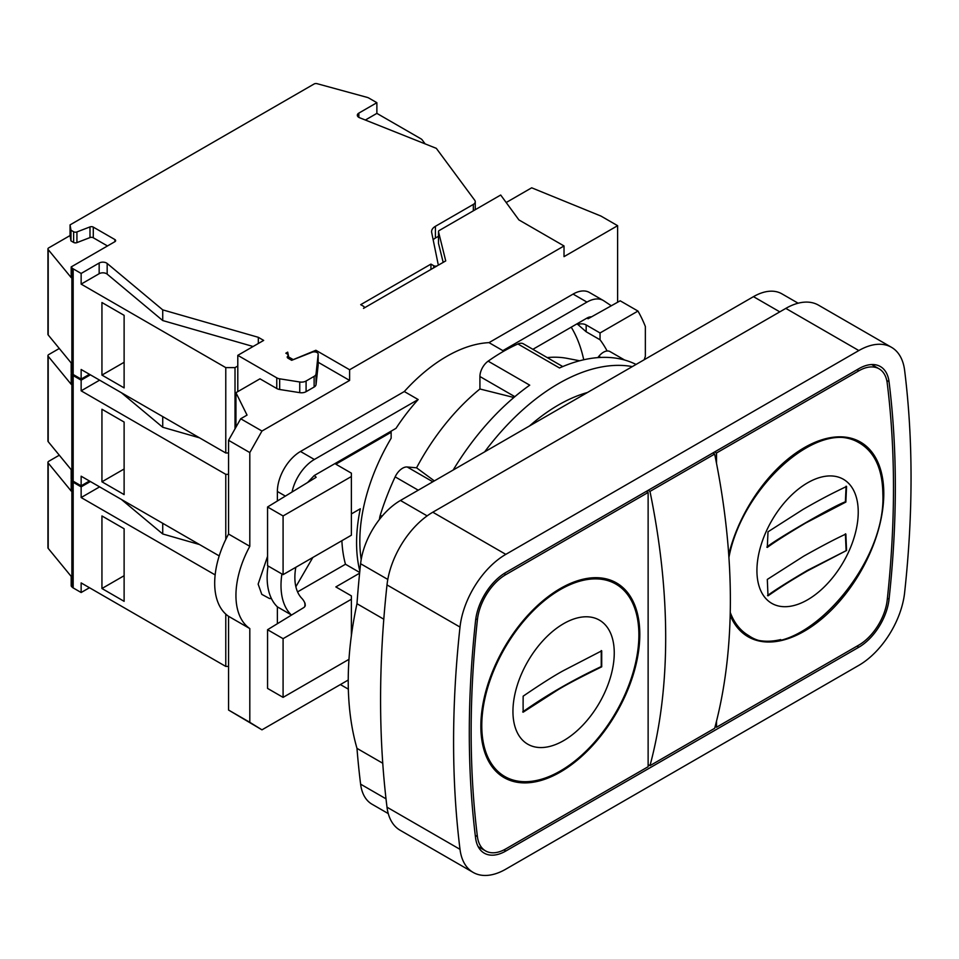 <?xml version="1.0" encoding="UTF-8"?>
<svg xmlns="http://www.w3.org/2000/svg" width="959" height="959" viewBox="0 0 959 959"><rect width="100%" height="100%" fill="white"/><g stroke="black" fill="none" stroke-linecap="round" stroke-linejoin="round"><path stroke-width="1.44" d="M59.29 455.201L48.717 461.315A2.613 1.51 0 0 0 47.95 462.382L47.95 547.745A2.613 1.51 0 0 0 48.202 548.392L71.182 576.395L71.182 585.997L71.877 586.86A6.533 3.776 0 0 0 73.172 587.915L81.143 592.518L81.143 582.916L225.773 666.421L228.554 666.421M249.808 722.319L228.554 710.044L261.963 729.835L249.808 722.319L249.808 628.577A74.502 43.011 -60 0 1 249.808 546.318L249.808 452.576L261.963 431.035L349.615 380.423L349.615 369.754L564.024 245.96L518.903 219.911L500.694 195.025L439.258 230.496A2.613 1.51 0 0 0 438.491 231.563A2.613 1.51 0 0 0 438.515 231.778L445.731 260.908L438.335 265.175L431.682 232.522A13.066 7.54 180 0 1 431.598 231.646A13.066 7.54 180 0 1 435.422 226.3L473.338 204.411A6.533 3.776 0 0 0 475.256 201.75A6.533 3.776 0 0 0 474.729 200.263L436.321 148.345L359.577 117.729A5.227 3.021 0 0 1 357.323 115.236A5.227 3.021 0 0 1 358.858 113.102L358.858 117.37M617.62 302.241L617.62 225.689L600.993 216.087L531.682 187.808L506.184 202.529M268.041 565.954A71.889 41.501 120 0 0 271.481 598.668A71.889 41.501 120 0 0 277.379 606.855L277.379 623.71M304.77 606.627L305.106 603.547A39.211 22.632 120 0 0 301.761 598.284A52.277 30.185 120 0 1 295.816 567.296M307.599 482.509L314.24 475.544L395.995 428.349A143.766 83.001 120 0 1 418.172 399.543L314.348 459.481A32.678 18.868 120 0 0 292.051 492.015M281.898 573.962A71.889 41.501 120 0 0 291.248 614.863L291.248 615.234M644.244 359.721A117.382 67.777 -60 0 1 645.359 356.257L645.359 326.516A249.58 144.09 120 0 0 637.963 311.064L620.185 300.802L588.095 318.76L586.944 318.1L532.88 349.316M586.944 318.1A13.066 7.54 -60 0 1 591.499 316.854M611.303 305.777L603.87 300.838A32.678 18.868 120 0 0 603.283 300.479A32.678 18.868 120 0 0 586.944 302.097L502.864 350.634A143.766 83.001 120 0 1 504.854 350.574M314.24 475.544A19.516 11.268 0 0 1 316.158 477.282L267.561 506.987L283.085 515.954L351.378 476.527L351.378 473.159L335.854 464.192L391.14 432.281L391.14 438.251A143.766 83.001 120 0 0 359.829 541.056A143.766 83.001 120 0 0 361.207 559.481M603.283 300.479L589.425 292.471A32.678 18.868 120 0 0 573.086 294.089L489.006 342.639L502.864 350.634M489.006 342.639A143.766 83.001 120 0 0 404.302 391.536L418.172 399.543M379.488 519.382A13.066 7.54 -60 0 1 380.255 515.235A189.51 109.41 -60 0 1 395.144 476.863A13.066 7.54 -60 0 1 407.203 466.985L416.554 467.812A163.378 94.318 -60 0 1 479.92 388.982L479.92 376.515A13.066 7.54 -60 0 1 488.143 361.159A189.51 109.41 -60 0 1 517.92 343.969A13.066 7.54 -60 0 1 523.422 343.849L562.765 366.566M547.217 357.587A163.378 94.318 -60 0 1 567.081 358.354L579.668 360.776M597.817 357.623L598.86 356.328A13.066 7.54 -60 0 1 610.008 351.581L624.669 360.045M351.378 513.928L360.308 508.773A148.381 85.663 120 0 0 359.841 571.037M304.77 603.738A6.449 3.716 0 0 1 305.274 605.177A6.449 3.716 0 0 1 303.643 607.646L267.561 629.715L283.085 638.67L351.378 599.243L351.378 595.887L335.854 586.92L359.613 573.194M391.14 432.281L391.14 431.154M564.024 245.96L564.024 256.64L617.62 225.689M261.963 729.835L348.237 680.027M271.481 598.668L269.455 598.488L261.795 594.364L258.139 584.127L267.561 556.328M404.302 391.536L300.491 451.473A32.678 18.868 120 0 0 277.379 491.488L277.379 500.994M583.743 359.781A198.513 114.612 120 0 0 571.228 327.175M295.863 586.728L312.838 557.467M297.566 591.895L345.468 564.24A148.381 85.663 -60 0 1 341.883 540.708M348.345 689.161L340.373 684.558M90.386 481.538L81.143 486.872L73.172 482.269A6.533 3.776 0 0 1 71.877 481.214L71.182 480.351L71.769 480.015M162.73 523.302L162.73 533.971L121.373 499.423M47.95 462.382A2.613 1.51 0 0 0 48.202 463.017L71.182 491.032L71.182 480.351M99.652 486.884A5.227 3.021 0 0 0 99.161 487.136L81.143 497.541L215.14 574.909M199.496 544.532L162.73 533.971M225.773 614.12L225.773 666.421M81.143 486.872L81.143 497.541M124.119 601.329L124.119 528.757L101.942 515.954L101.942 588.514L124.119 601.329M81.143 592.518L89.463 587.723M437.412 265.703L363.485 308.39A2.613 1.51 0 0 0 364.24 307.324A2.613 1.51 0 0 0 363.485 306.257L360.704 304.662L430.939 264.109L433.72 265.703A2.613 1.51 0 0 0 437.412 265.703M235.938 427.199L235.938 392.699L247.038 415.103L240.697 418.759L261.963 431.035M114.876 241.692A2.613 1.51 0 0 0 115.643 240.625A2.613 1.51 0 0 0 114.876 239.558L114.876 241.692L71.182 266.926L71.877 267.789A6.533 3.776 0 0 0 73.172 268.832L81.143 273.447L99.161 263.042A5.227 3.021 0 0 1 107.168 263.461L162.73 309.877L258.331 337.316L263.665 340.409L237.796 355.345L276.767 377.846L276.767 388.515L259.973 378.817L235.938 392.699M90.386 374.825L81.143 380.16L73.172 375.556A6.533 3.776 0 0 1 71.877 374.501L71.182 373.638L71.769 373.303M162.73 416.59L162.73 427.258L121.373 392.711M59.29 348.489L48.717 354.59A2.613 1.51 0 0 0 47.95 355.657A2.613 1.51 0 0 0 48.202 356.304L71.182 384.307L71.182 373.638M99.652 380.172A5.227 3.021 0 0 0 99.161 380.423L81.143 390.828L225.773 474.333L228.554 474.333M199.496 437.819L162.73 427.258M47.95 355.657L47.95 441.032A2.613 1.51 0 0 0 48.202 441.679L71.182 469.682L71.182 479.284L71.877 480.147A6.533 3.776 0 0 0 73.172 481.202L81.143 485.805L89.463 480.998M81.143 485.805L81.143 476.203L219.203 555.908M225.773 474.333L225.773 539.438M81.143 380.16L81.143 390.828M124.119 494.604L124.119 422.044L101.942 409.241L101.942 481.802L124.119 494.604M101.942 481.802L124.119 468.999L124.119 422.044M438.515 243.083A2.613 1.51 0 0 0 438.491 243.298A2.613 1.51 0 0 0 438.515 243.514L443.19 262.37M425.125 143.874L422.2 139.918A6.533 3.776 0 0 0 420.809 138.731L376.875 113.378L365.355 120.031M107.48 245.96L93.287 237.772A2.613 1.51 0 0 0 89.99 237.58L76.924 242.615A2.613 1.51 180 0 1 73.627 242.423L70.978 240.901L70.055 235.554L48.717 247.878A2.613 1.51 0 0 0 47.95 248.944L47.95 334.319A2.613 1.51 0 0 0 48.202 334.967L71.182 362.97L71.182 372.572L71.877 373.435A6.533 3.776 0 0 0 73.172 374.489L81.143 379.093L89.463 374.286M81.143 379.093L81.143 369.491L225.773 452.984L228.554 452.984M47.95 248.944A2.613 1.51 0 0 0 48.202 249.592L71.182 277.595L71.182 266.926M253.116 346.499L162.73 320.546L107.168 274.13A5.227 3.021 0 0 0 99.161 273.711L81.143 284.116L225.773 367.621L235.015 367.621L237.796 366.014L237.796 391.632M114.876 239.558L93.287 227.103A2.613 1.51 0 0 0 89.99 226.911L76.924 231.934A2.613 1.51 0 0 1 73.627 231.754L70.978 230.22L70.055 224.885L314.12 83.984A2.613 1.51 0 0 1 317.081 83.685L367.081 97.35A6.533 3.776 0 0 1 368.903 98.094L376.875 102.697L358.858 113.102M276.767 377.846A6.533 3.776 0 0 0 279.668 378.817L299.747 381.982A6.533 3.776 0 0 0 306.089 381.011L314.132 376.36A6.533 3.776 0 0 0 316.038 373.926L318.172 354.279A3.92 2.266 0 0 0 318.172 354.135A3.92 2.266 0 0 0 316.11 352.145A3.92 2.266 0 0 0 312.095 352.253L291.668 360.308L287.988 358.175A2.613 1.51 180 0 1 287.221 357.108A2.613 1.51 180 0 1 287.4 356.556L287.976 355.717A2.613 1.51 0 0 0 288.156 355.166A2.613 1.51 0 0 0 287.388 354.099L285.854 353.212L287.7 352.145L289.079 358.81M349.615 369.754L315.883 350.275L293.238 359.613L289.079 357.216M435.422 226.3L435.422 238.048A13.066 7.54 0 0 0 433.168 239.798M435.422 238.048L438.491 236.274M438.491 231.563L438.491 243.298A2.613 1.51 0 0 0 438.515 243.514L442.674 260.321M430.939 264.109L430.939 269.443M287.7 354.315L287.7 352.145M349.615 380.423L318.172 362.274M276.767 388.515A6.533 3.776 0 0 0 279.668 389.486L299.747 392.651A6.533 3.776 0 0 0 306.089 391.68L314.132 387.028A6.533 3.776 0 0 0 316.038 384.607L318.172 364.947A3.92 2.266 0 0 0 318.172 364.804A3.92 2.266 0 0 0 318.172 364.672M237.796 355.345L237.796 366.014M225.773 367.621L225.773 452.984M81.143 273.447L81.143 284.116M124.119 387.892L124.119 315.331L101.942 302.529L101.942 375.089L124.119 387.892M70.055 224.885L70.055 235.554M376.875 102.697L376.875 113.378M70.978 230.22L70.978 240.901M162.73 309.877L162.73 320.546M258.331 337.316L258.331 343.49M235.015 367.621L235.015 428.841M101.942 375.089L124.119 362.286L124.119 315.331M315.883 350.275L315.883 352.073M249.808 452.576L228.554 440.301L240.697 418.759M249.808 546.318L228.554 534.043L228.554 440.301M228.554 534.043A74.502 43.011 120 0 0 228.554 616.301L249.808 628.577M228.554 710.044L228.554 616.301M101.942 588.514L124.119 575.712L124.119 528.757M607.119 350.994A198.513 114.612 120 0 0 600.046 339.786L600.046 332.965L637.963 311.064M576.85 323.926L577.893 324.538A6.449 3.716 0 0 1 586.165 324.945L600.046 332.965M291.248 614.863L277.379 606.855M267.561 629.715L267.561 688.406L283.085 697.373L348.98 659.324M345.468 564.24L359.697 572.451M267.561 506.987L267.561 565.69L283.085 574.645L351.378 535.218L351.378 476.527M283.085 697.373L283.085 638.67M283.085 574.645L283.085 515.954M351.378 635.601L351.378 599.243M600.046 339.786L586.165 331.766L577.893 324.538M587.471 392.495A163.378 94.318 120 0 0 529.488 425.976M632.317 366.602A189.51 109.41 120 0 0 484.643 451.869M517.92 343.969L559.505 367.98A189.51 109.41 -60 0 1 636.057 364.444M453.175 470.03A189.51 109.41 -60 0 1 529.728 385.17L488.143 361.159M479.92 388.982L513.88 397.494M434.343 480.903L416.554 467.812M388.263 813.592L372.02 804.217A56.857 32.822 -60 0 1 360.608 784.162A1015.917 586.536 -60 0 1 356.976 748.368L382.749 763.244M798.14 303.212L781.897 293.838A56.857 32.822 -60 0 0 753.474 296.655L400.454 500.466A56.857 32.822 -60 0 0 360.608 563.724A1015.917 586.536 -60 0 0 356.976 603.714A323.471 186.765 120 0 0 356.976 748.368M356.976 603.714L383.792 619.202M891.498 347.314L818.495 305.154A65.344 37.725 120 0 0 785.817 308.39L432.797 512.214A65.344 37.725 120 0 0 387.004 584.918A1024.404 591.439 120 0 0 380.579 699.758A1024.404 591.439 120 0 0 387.004 807.19A65.344 37.725 120 0 0 400.119 830.254L473.135 872.402A65.344 37.725 120 0 0 505.813 869.166L858.832 665.354A65.344 37.725 120 0 0 904.625 592.65A1024.404 591.439 120 0 0 904.625 370.378A65.344 37.725 120 0 0 891.498 347.314A65.344 37.725 120 0 0 858.832 350.55L505.813 554.362A65.344 37.725 120 0 0 460.008 627.066A1024.404 591.439 120 0 0 460.008 849.338A65.344 37.725 120 0 0 473.135 872.402M505.813 851.029L858.832 647.217A43.131 24.898 -60 0 0 889.053 599.219A1002.191 578.613 -60 0 0 889.053 381.778A43.131 24.898 -60 0 0 880.398 366.554A43.131 24.898 -60 0 0 858.832 368.688L505.813 572.499A43.131 24.898 120 0 0 475.58 620.497A1002.191 578.613 120 0 0 475.58 837.938A43.131 24.898 120 0 0 484.247 853.162A43.131 24.898 120 0 0 505.813 851.029L503.895 849.926M477.414 836.608A999.578 577.102 120 0 1 477.414 619.718A40.518 23.388 120 0 1 505.813 574.633L648.128 492.47L648.128 766.732L505.813 848.895A40.518 23.388 120 0 1 485.554 850.897A40.518 23.388 120 0 1 477.414 836.608L475.268 835.361M480.855 726.179A112.395 64.9 120 0 0 504.122 777.629A112.395 64.9 120 0 0 616.529 712.741A112.395 64.9 120 0 0 616.529 582.952A112.395 64.9 120 0 0 529.907 613.065A112.395 64.9 120 0 0 480.855 726.179M716.517 463.305L716.517 452.984L858.832 370.821A40.518 23.388 -60 0 1 879.091 368.819A40.518 23.388 -60 0 1 887.219 383.121A999.578 577.102 -60 0 1 887.219 599.998A40.518 23.388 -60 0 1 858.832 645.083L716.517 727.246L715.162 726.466M716.517 721.192L716.517 727.246M728.732 554.65A112.395 64.9 -60 0 1 860.511 442.087A112.395 64.9 -60 0 1 883.79 493.537A112.395 64.9 -60 0 1 834.726 606.651A112.395 64.9 -60 0 1 748.104 636.764A112.395 64.9 -60 0 1 730.183 615.342M503.439 777.222A112.395 64.9 120 0 0 536.704 780.434M635.242 609.756A112.395 64.9 120 0 0 615.834 582.557M582.569 579.344A111.088 64.145 -60 0 1 614.491 583.276L615.87 584.079A111.088 64.145 120 0 0 530.267 613.844A111.088 64.145 120 0 0 481.778 725.639A111.088 64.145 120 0 0 504.782 776.502A111.088 64.145 120 0 0 590.384 746.737A111.088 64.145 120 0 0 638.886 634.93A111.088 64.145 120 0 0 615.87 584.079M504.782 776.502L503.391 775.699A111.088 64.145 -60 0 1 484.019 750.022M523.099 704.146L523.158 696.174C540.972 684.019 554.482 675.46 563.7 670.497L601.713 650.825L601.713 666.829C580.651 677.114 565.822 684.918 557.227 690.24L523.158 712.189L523.099 704.146M522.691 711.914C546.366 695.251 572.547 680.135 601.245 666.565L601.713 666.829M601.245 666.565L601.245 650.562M648.128 492.47L646.27 491.404M648.128 764.599L649.974 765.666L714.659 728.313A645.851 372.883 60 0 0 714.659 454.051L649.974 491.404A645.851 372.883 60 0 1 649.974 765.666M712.813 452.984L714.659 454.051M648.128 490.337L649.974 491.404M716.517 452.984L714.659 451.917M780.686 639.581A112.395 64.9 -60 0 1 747.421 636.356M859.815 441.691A112.395 64.9 -60 0 1 879.223 468.891M728.924 557.431C742.554 485.194 821.156 416.638 859.851 443.214L858.473 442.423A111.088 64.145 120 0 0 826.55 438.479M730.195 614.899A111.088 64.145 120 0 0 747.373 634.834L748.763 635.637C740.408 630.758 734.234 623.026 730.255 612.441M859.851 443.214C874.872 452.408 882.544 469.359 882.867 494.077C886.488 569.646 793.752 667.536 748.763 635.637M768.003 531.801L803.163 509.349C824.572 497.05 833.898 492.614 846.557 486.453L845.862 502.06L805.692 523.015C787.663 533.719 774.872 541.847 767.308 547.409L768.003 531.801M768.003 595.827L767.308 579.428L803.606 556.232C822.139 545.827 836.236 538.443 845.862 534.079L846.557 550.478L807.658 570.785C786.368 583.144 778.684 588.526 768.003 595.827M767.536 595.563C774.129 590.612 787.459 582.197 807.502 570.341L846.557 550.478M846.09 550.214L845.394 533.803M766.84 547.145C772.954 541.188 832.424 506.424 845.394 501.797L846.09 486.177M71.877 481.214L71.877 586.86M48.202 463.017L48.202 548.392M73.172 482.269L73.172 587.915M71.877 374.501L71.877 480.147M48.202 356.304L48.202 441.679M73.172 375.556L73.172 481.202M473.338 204.411L473.338 210.812M433.72 265.703L433.72 267.837M438.515 243.514L438.515 231.778M73.172 268.832L73.172 374.489M71.877 267.789L71.877 373.435M48.202 249.592L48.202 334.967M73.627 231.754L73.627 242.423M76.924 231.934L76.924 242.615M89.99 226.911L89.99 237.58M93.287 227.103L93.287 237.772M99.161 263.042L99.161 273.711M107.168 263.461L107.168 274.13M279.668 378.817L279.668 389.486M299.747 381.982L299.747 392.651M306.089 381.011L306.089 391.68M314.132 376.36L314.132 387.028M316.038 373.926L316.038 384.607M318.172 354.279L318.172 364.947M287.4 356.556L287.4 357.659M287.976 355.717L287.976 358.175M586.944 302.097L573.086 294.089M314.348 459.481L300.491 451.473M285.374 496.103L277.379 491.488M586.165 331.766L586.165 324.945M395.144 476.863L418.244 490.193M380.255 515.235L382.03 516.266M407.203 466.985L432.833 481.778M479.92 376.515L514.851 396.678M598.86 356.328L600.778 357.443M360.608 784.162L385.998 798.823M360.608 563.724L387.796 579.428M400.454 500.466L427.139 515.882M753.474 296.655L779.811 311.867M460.008 849.338L387.004 807.19M460.008 627.066L387.004 584.918M505.813 554.362L432.797 512.214M858.832 350.55L785.817 308.39M512.945 711.422A71.637 41.357 120 0 0 563.592 740.66A71.637 41.357 120 0 0 614.251 652.935A71.637 41.357 -60 0 0 563.592 623.686A71.637 41.357 -60 0 0 512.945 711.422M505.813 574.633L504.014 573.602M477.414 619.718L475.796 618.783M858.832 370.821L856.974 369.754M889.053 381.778L886.763 380.447M889.053 599.219L887.411 598.272M858.832 647.217L856.974 646.15M858.233 512.07A71.637 41.357 120 0 0 807.574 482.833A71.637 41.357 120 0 0 756.927 570.557A71.637 41.357 -60 0 0 807.574 599.807A71.637 41.357 -60 0 0 858.233 512.07M475.256 209.709L475.256 201.75M364.24 307.947L364.24 307.324M318.172 364.804L318.172 354.135M288.156 358.282L288.156 355.166M478.157 846.629L485.554 850.897M879.091 368.819L871.695 364.552"/></g></svg>
